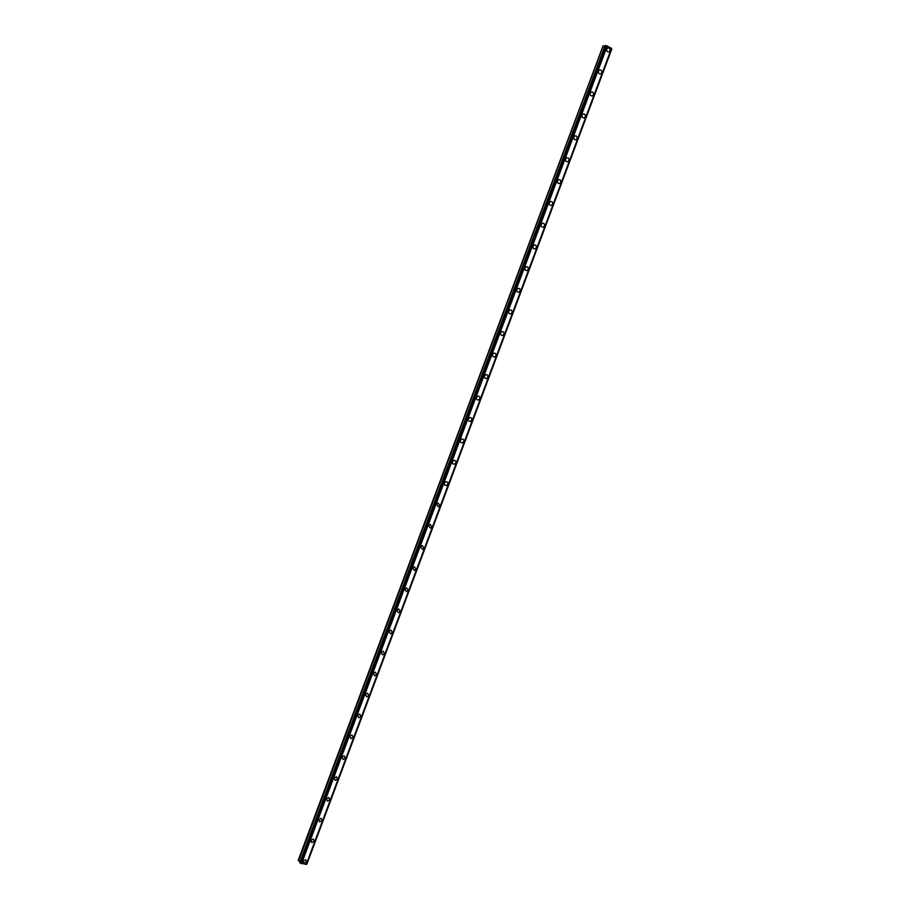 <?xml version="1.0" encoding="UTF-8"?>
<svg xmlns="http://www.w3.org/2000/svg" width="910" height="910" viewBox="0 0 910 910"><rect width="100%" height="100%" fill="white"/><g stroke="black" fill="none" stroke-linecap="round" stroke-linejoin="round"><path stroke-width="1.36" d="M305.68 859.757L306.59 861.815L303.986 863.306L303.087 861.247L305.68 859.757L306.59 861.827L303.986 863.306L303.087 861.247M313.358 839.043L314.325 841.136L311.789 842.626L310.833 840.533L313.358 839.043L314.325 841.136L311.789 842.626L310.833 840.533M321.048 818.295L322.072 820.422L319.603 821.912L318.591 819.785L321.048 818.295L322.072 820.422L319.603 821.912L318.591 819.785M328.749 797.524L329.829 799.674L327.429 801.164L326.36 799.014L328.749 797.524L329.829 799.674L327.429 801.164L326.36 799.003M336.461 776.708L337.61 778.892L335.278 780.382L334.141 778.198L336.461 776.708L337.61 778.892L335.278 780.382L334.141 778.198M344.185 755.857L345.39 758.064L343.127 759.554L341.933 757.347L344.185 755.857L345.39 758.076L343.127 759.554L341.933 757.347M351.931 734.973L353.194 737.214L350.998 738.692L349.747 736.463L351.931 734.973L353.194 737.214L350.998 738.692L349.747 736.463M359.677 714.066L361.008 716.329L358.881 717.797L357.562 715.533L359.677 714.066L361.008 716.329L358.881 717.797L357.562 715.544M367.447 693.113L368.834 695.399L366.775 696.867L365.399 694.58L367.447 693.113L368.834 695.399L366.775 696.867M375.227 672.126L376.672 674.435L374.681 675.903L373.248 673.593L375.227 672.126L376.672 674.435L374.681 675.903L373.248 673.593M383.019 651.116L384.532 653.437L382.598 654.893L381.108 652.561L383.019 651.116L384.532 653.437L382.61 654.893L381.108 652.561M390.834 630.061L392.392 632.404L390.538 633.849L388.979 631.506L390.834 630.061L392.392 632.416L390.538 633.849L388.979 631.506M398.66 608.972L400.275 611.338L398.478 612.771L396.874 610.405L398.66 608.983L400.275 611.338L398.478 612.771L396.874 610.405M406.497 587.86L408.169 590.237L406.429 591.659L404.768 589.27L406.497 587.86L408.169 590.237L406.44 591.659L404.779 589.27M414.346 566.702L416.075 569.103L414.403 570.502L412.685 568.102L414.357 566.702L416.075 569.103L414.403 570.502L412.685 568.102M422.217 545.511L423.992 547.922L422.376 549.31L420.613 546.899L422.217 545.511L423.992 547.922L422.376 549.31L420.613 546.899M430.1 524.285L431.932 526.719L430.373 528.084L428.553 525.661L430.111 524.285L431.932 526.719L430.373 528.084L428.564 525.661M438.006 503.025L439.871 505.471L438.37 506.825L436.516 504.379L438.006 503.025L439.871 505.471L438.37 506.825L436.516 504.379M445.923 481.731C447.504 481.674 448.141 482.493 447.834 484.188L446.389 485.519C444.808 485.576 444.171 484.757 444.478 483.062L445.923 481.731C447.504 481.674 448.141 482.493 447.834 484.188L446.389 485.519C444.808 485.576 444.171 484.757 444.478 483.062M453.851 460.403C455.466 460.312 456.115 461.142 455.808 462.872L454.409 464.191C452.805 464.259 452.156 463.44 452.463 461.711L453.851 460.403C455.466 460.312 456.115 461.142 455.808 462.872L454.409 464.191M461.802 439.029C463.429 438.927 464.1 439.746 463.793 441.509L462.451 442.817C460.824 442.92 460.164 442.089 460.46 440.326L461.802 439.029C463.429 438.927 464.1 439.746 463.793 441.509L462.451 442.817C460.824 442.92 460.164 442.089 460.46 440.326M469.765 417.622C471.414 417.497 472.097 418.327 471.801 420.124L470.493 421.398C468.843 421.535 468.172 420.693 468.468 418.907L469.765 417.622C471.414 417.497 472.097 418.327 471.801 420.124L470.493 421.398C468.843 421.535 468.172 420.704 468.468 418.907M477.739 396.18C479.422 396.021 480.105 396.862 479.809 398.694L478.558 399.956C476.885 400.104 476.203 399.274 476.499 397.442L477.739 396.18C479.422 396.021 480.105 396.862 479.809 398.694L478.558 399.956C476.885 400.104 476.203 399.274 476.499 397.442M485.735 374.704C487.43 374.522 488.135 375.364 487.84 377.229L486.623 378.469C484.939 378.651 484.234 377.809 484.529 375.944L485.735 374.704C487.43 374.522 488.135 375.364 487.84 377.229L486.634 378.469C484.939 378.651 484.245 377.809 484.529 375.944M493.743 353.194C495.461 352.989 496.166 353.831 495.882 355.73L494.71 356.947C493.004 357.152 492.287 356.31 492.583 354.411L493.743 353.194C495.461 352.989 496.177 353.831 495.882 355.73L494.71 356.947C493.004 357.152 492.299 356.31 492.583 354.411M501.774 331.638C503.503 331.411 504.22 332.264 503.935 334.186L502.809 335.392C501.08 335.619 500.363 334.766 500.648 332.844L501.774 331.638C503.503 331.411 504.231 332.264 503.935 334.186L502.809 335.392C501.08 335.619 500.363 334.766 500.648 332.844M509.816 310.048C511.557 309.798 512.296 310.651 512.011 312.608L510.908 313.802C509.168 314.052 508.44 313.188 508.724 311.243L509.816 310.048C511.557 309.798 512.296 310.651 512.011 312.608L510.92 313.802C509.168 314.052 508.44 313.199 508.724 311.243M517.87 288.424C519.633 288.151 520.372 289.016 520.088 290.995L519.03 292.167C517.278 292.44 516.539 291.575 516.823 289.596L517.87 288.424C519.633 288.151 520.372 289.016 520.088 290.995L519.03 292.167C517.278 292.44 516.539 291.575 516.823 289.596M525.946 266.767C527.72 266.471 528.471 267.335 528.187 269.349L527.163 270.509C525.4 270.793 524.649 269.929 524.922 267.915L525.946 266.767C527.72 266.471 528.471 267.335 528.187 269.349L527.163 270.509C525.4 270.793 524.649 269.929 524.922 267.915M534.034 245.063C535.819 244.744 536.57 245.62 536.297 247.668L535.308 248.794C533.522 249.112 532.771 248.237 533.044 246.189L534.034 245.063C535.819 244.744 536.57 245.62 536.297 247.668L535.308 248.794C533.533 249.112 532.771 248.237 533.044 246.189M542.133 223.325C543.93 222.995 544.692 223.86 544.43 225.942L543.463 227.056C541.666 227.386 540.904 226.51 541.177 224.44L542.133 223.325C543.93 222.995 544.692 223.86 544.43 225.942L543.463 227.056C541.678 227.386 540.915 226.51 541.177 224.44M550.254 201.554C552.063 201.201 552.836 202.077 552.563 204.181L551.631 205.285C549.833 205.626 549.06 204.75 549.333 202.646L550.254 201.554C552.063 201.201 552.836 202.077 552.563 204.181L551.631 205.285C549.833 205.626 549.06 204.75 549.322 202.646M558.387 179.736C560.207 179.361 560.981 180.248 560.719 182.387L559.821 183.467C558.001 183.831 557.227 182.944 557.489 180.817L558.387 179.736C560.207 179.361 560.981 180.248 560.719 182.387L559.821 183.467C558.001 183.831 557.227 182.944 557.489 180.817M566.532 157.885C568.363 157.498 569.148 158.386 568.886 160.547L568.011 161.616C566.191 161.991 565.406 161.104 565.667 158.943L566.532 157.885C568.363 157.498 569.148 158.386 568.886 160.547L568.011 161.616C566.191 161.991 565.406 161.104 565.667 158.943M574.699 135.988C576.542 135.59 577.327 136.477 577.065 138.673L576.223 139.719C574.381 140.117 573.596 139.23 573.857 137.035L574.699 135.988C576.542 135.59 577.327 136.477 577.065 138.673L576.223 139.719C574.392 140.117 573.596 139.23 573.857 137.035M582.878 114.069C584.72 113.648 585.517 114.546 585.266 116.764L584.436 117.788C582.593 118.209 581.808 117.31 582.059 115.092L582.878 114.069C584.72 113.648 585.517 114.546 585.266 116.764L584.436 117.788C582.593 118.209 581.808 117.31 582.059 115.092M591.079 92.103C592.922 91.66 593.73 92.57 593.468 94.811L592.672 95.823C590.829 96.255 590.021 95.357 590.283 93.116L591.079 92.103C592.933 91.66 593.73 92.57 593.479 94.811L592.672 95.823C590.829 96.255 590.033 95.357 590.283 93.116M599.28 70.093C601.146 69.649 601.942 70.559 601.692 72.823L600.918 73.824C599.064 74.267 598.257 73.357 598.507 71.094L599.292 70.093C601.146 69.649 601.954 70.559 601.703 72.823L600.918 73.824C599.064 74.267 598.268 73.357 598.518 71.094M607.516 48.048C609.37 47.593 610.189 48.503 609.939 50.801L609.177 51.779C607.323 52.245 606.515 51.324 606.754 49.038L607.516 48.048C609.381 47.582 610.189 48.503 609.939 50.801L609.177 51.779C607.323 52.245 606.515 51.324 606.765 49.038M603.034 45.864L298.196 860.28L300.084 861.599L604.775 46.319L603.034 45.864L298.514 860.758M606.959 45.921L605.093 45.557L300.004 862.93L306.295 864.443L611.531 48.412L606.959 45.921L301.29 863.579M611.52 48.435L306.295 864.443M611.463 48.628L306.659 864.17L611.668 48.799M611.793 49.038L306.92 864.045M607.266 45.978L301.54 863.738M611.497 48.344L306.204 864.5M603.171 45.875L298.628 860.849M605.127 45.545L299.743 862.6M605.434 45.5L299.913 862.862M605.537 45.511L300.004 862.93M605.946 45.625L300.368 863.124M606.049 45.671L300.471 863.158M607.084 45.921L301.369 863.647M611.725 48.844L306.727 864.159M605.093 45.557L299.731 862.566"/></g></svg>
